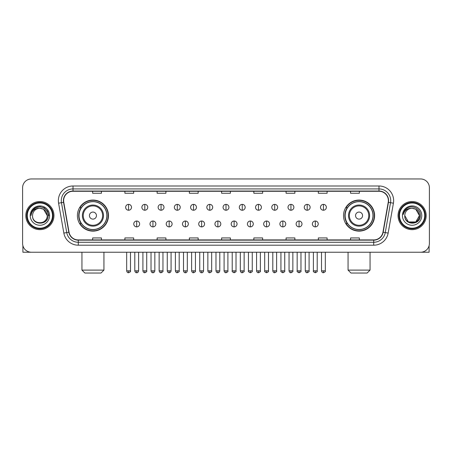 <?xml version="1.0" encoding="UTF-8"?>
<svg xmlns="http://www.w3.org/2000/svg" width="452" height="452" viewBox="0 0 452 452"><rect width="100%" height="100%" fill="white"/><g stroke="black" fill="none" stroke-linecap="round" stroke-linejoin="round"><path stroke-width="0.68" d="M343.526 215.598A15.532 15.532 0 0 0 359.057 231.13A15.532 15.532 0 0 0 374.595 215.598A15.532 15.532 0 0 0 359.057 200.061A15.532 15.532 0 0 0 343.526 215.598M77.405 215.598A15.532 15.532 0 0 0 92.942 231.13A15.532 15.532 0 0 0 108.474 215.598A15.532 15.532 0 0 0 92.942 200.061A15.532 15.532 0 0 0 77.405 215.598M81.134 223.508A14.215 14.215 0 0 1 81.134 207.683M347.249 223.508A14.215 14.215 0 0 1 347.249 207.683M22.6 187.755L22.6 243.436A8.791 8.791 0 0 0 31.391 252.233L420.609 252.233A8.791 8.791 0 0 0 429.4 243.436L429.4 187.755A8.791 8.791 0 0 0 420.609 178.958L31.391 178.958A8.791 8.791 0 0 0 22.6 187.755L22.6 243.436M25.826 215.598A14.068 14.068 0 0 0 39.895 229.661A14.068 14.068 0 0 0 53.957 215.598A14.068 14.068 0 0 0 39.895 201.53A14.068 14.068 0 0 0 25.826 215.598A14.068 14.068 0 0 0 39.895 229.661A14.068 14.068 0 0 0 53.957 215.598A14.068 14.068 0 0 0 39.895 201.53A14.068 14.068 0 0 0 25.826 215.598M398.042 215.598A14.068 14.068 0 0 0 412.105 229.661A14.068 14.068 0 0 0 426.174 215.598A14.068 14.068 0 0 0 412.105 201.53A14.068 14.068 0 0 0 398.042 215.598A14.068 14.068 0 0 0 412.105 229.661A14.068 14.068 0 0 0 426.174 215.598A14.068 14.068 0 0 0 412.105 201.53A14.068 14.068 0 0 0 398.042 215.598M63.63 200.648A9.379 9.379 0 0 1 73.009 191.269L378.991 191.269A9.379 9.379 0 0 1 388.228 202.276L382.957 232.17A9.379 9.379 0 0 1 373.719 239.922L78.281 239.922A9.379 9.379 0 0 1 69.043 232.17L63.772 202.276A9.379 9.379 0 0 1 63.63 200.648M63.399 200.648A9.611 9.611 0 0 0 63.546 202.315L68.817 232.209A9.611 9.611 0 0 0 78.281 240.153L373.719 240.153A9.611 9.611 0 0 0 383.183 232.209L388.454 202.315A9.611 9.611 0 0 0 378.991 191.038L73.009 191.038A9.611 9.611 0 0 0 63.399 200.648M58.579 203.191A14.656 14.656 0 0 1 73.009 185.992L378.991 185.992A14.656 14.656 0 0 1 393.421 203.191L388.149 233.085A14.656 14.656 0 0 1 373.719 245.199L78.281 245.199A14.656 14.656 0 0 1 63.851 233.085L58.579 203.191L61.466 202.682A11.724 11.724 0 0 1 73.009 188.925L378.991 188.925A11.724 11.724 0 0 1 390.534 202.682L385.262 232.577A11.724 11.724 0 0 1 373.719 242.266L78.281 242.266A11.724 11.724 0 0 1 66.738 232.577L61.466 202.682A11.724 11.724 0 0 1 61.286 200.648M420.609 178.958L31.391 178.958M31.391 252.233L420.609 252.233M429.4 243.436L429.4 187.755M383.183 232.209L385.262 232.577L390.534 202.682L393.421 203.191M221.604 191.269L221.604 193.253L230.396 193.253L230.396 191.269M189.365 191.269L189.365 193.253L198.157 193.253L198.157 191.269M157.126 191.269L157.126 193.253L165.918 193.253L165.918 191.269M124.888 191.269L124.888 193.253L133.679 193.253L133.679 191.269M92.649 191.269L92.649 193.253L101.44 193.253L101.44 191.269M253.843 191.269L253.843 193.253L262.635 193.253L262.635 191.269M286.082 191.269L286.082 193.253L294.873 193.253L294.873 191.269M318.321 191.269L318.321 193.253L327.112 193.253L327.112 191.269M350.56 191.269L350.56 193.253L359.351 193.253L359.351 191.269M230.396 239.922L230.396 237.938L221.604 237.938L221.604 239.922M198.157 239.922L198.157 237.938L189.365 237.938L189.365 239.922M165.918 239.922L165.918 237.938L157.126 237.938L157.126 239.922M133.679 239.922L133.679 237.938L124.888 237.938L124.888 239.922M101.44 239.922L101.44 237.938L92.649 237.938L92.649 239.922M262.635 239.922L262.635 237.938L253.843 237.938L253.843 239.922M294.873 239.922L294.873 237.938L286.082 237.938L286.082 239.922M327.112 239.922L327.112 237.938L318.321 237.938L318.321 239.922M359.351 239.922L359.351 237.938L350.56 237.938L350.56 239.922M22.894 245.69L22.894 252.233L56.89 252.233M52.494 215.598A12.605 12.605 0 0 0 39.895 202.993A12.605 12.605 0 0 0 27.289 215.598A12.605 12.605 0 0 0 39.895 228.198A12.605 12.605 0 0 0 52.494 215.598M53.082 215.598A13.187 13.187 0 0 0 39.895 202.406A13.187 13.187 0 0 0 26.702 215.598A13.187 13.187 0 0 0 39.895 228.785A13.187 13.187 0 0 0 53.082 215.598M47.217 215.598C46.782 211.146 44.341 208.7 39.895 208.27L43.556 209.248L47.217 215.598L43.556 209.248L39.895 208.27L43.556 209.248L47.217 215.598L43.556 209.248L39.895 208.27L43.556 209.248L47.217 215.598L43.556 209.248L39.895 208.27L43.556 209.248L47.217 215.598C47.669 225.045 32.115 225.045 32.567 215.598C31.911 225.763 48.488 225.537 48.144 215.598C48.686 208.615 39.544 204.18 34.273 208.677C32.437 210.214 31.357 212.163 31.041 214.53C32.425 210.163 35.375 208.078 39.895 208.27L43.556 209.248L47.217 215.598C47.669 225.045 32.115 225.045 32.567 215.598C32.115 225.045 47.669 225.045 47.217 215.598C47.669 225.045 32.115 225.045 32.567 215.598C32.115 225.045 47.669 225.045 47.217 215.598C47.669 225.045 32.115 225.045 32.567 215.598C32.115 225.045 47.669 225.045 47.217 215.598C47.669 225.045 32.115 225.045 32.567 215.598C32.115 225.045 47.669 225.045 47.217 215.598C47.669 225.045 32.115 225.045 32.567 215.598C32.115 225.045 47.669 225.045 47.217 215.598C47.669 225.045 32.115 225.045 32.567 215.598C32.115 225.045 47.669 225.045 47.217 215.598C47.669 225.045 32.115 225.045 32.567 215.598A7.328 7.328 0 0 1 39.895 208.27L43.556 209.248L47.217 215.598C47.511 221.282 40.2 225.062 35.736 221.633M30.222 215.598A9.673 9.673 0 0 0 39.895 225.265A9.673 9.673 0 0 0 49.562 215.598A9.673 9.673 0 0 0 39.895 205.926A9.673 9.673 0 0 0 30.222 215.598M34.273 208.677L32.109 211.248M32.047 211.361L35.437 207.875L39.895 206.683L44.347 207.875L47.613 211.14L48.805 215.598L47.613 211.14L44.347 207.875L39.895 206.683L35.437 207.875L32.171 211.14L30.979 215.598M31.979 211.496L32.171 211.14L31.979 211.496M100.999 273.042L84.88 273.042L81.948 270.11L103.932 270.11L100.999 273.042M96.457 215.598A3.514 3.514 0 0 0 92.942 212.078A3.514 3.514 0 0 0 89.423 215.598A3.514 3.514 0 0 0 92.942 219.113A3.514 3.514 0 0 0 96.457 215.598M103.491 215.598A10.549 10.549 0 0 0 92.942 205.044A10.549 10.549 0 0 0 82.388 215.598A10.549 10.549 0 0 0 92.942 226.147A10.549 10.549 0 0 0 103.491 215.598A10.549 10.549 0 0 1 92.942 226.147A10.549 10.549 0 0 1 82.388 215.598M106.864 215.598A13.922 13.922 0 0 0 92.942 201.677A13.922 13.922 0 0 0 79.021 215.598A13.922 13.922 0 0 0 92.942 229.514A13.922 13.922 0 0 0 106.864 215.598M108.181 215.598A15.238 15.238 0 0 1 79.914 223.508L81.326 223.508A14.052 14.052 0 0 0 102.237 226.13A14.052 14.052 0 0 0 102.237 205.061A14.052 14.052 0 0 0 81.326 207.683L79.914 207.683A15.238 15.238 0 0 1 108.181 215.598M367.12 273.042L351.001 273.042L348.068 270.11L370.052 270.11L367.12 273.042M362.577 215.598A3.514 3.514 0 0 0 359.057 212.078A3.514 3.514 0 0 0 355.543 215.598A3.514 3.514 0 0 0 359.057 219.113A3.514 3.514 0 0 0 362.577 215.598M369.612 215.598A10.549 10.549 0 0 0 359.057 205.044A10.549 10.549 0 0 0 348.509 215.598A10.549 10.549 0 0 0 359.057 226.147A10.549 10.549 0 0 0 369.612 215.598A10.549 10.549 0 0 1 359.057 226.147A10.549 10.549 0 0 1 348.509 215.598M372.979 215.598A13.922 13.922 0 0 0 359.057 201.677A13.922 13.922 0 0 0 345.136 215.598A13.922 13.922 0 0 0 359.057 229.514A13.922 13.922 0 0 0 372.979 215.598M374.301 215.598A15.238 15.238 0 0 1 346.034 223.508L347.447 223.508A14.052 14.052 0 0 0 368.357 226.13A14.052 14.052 0 0 0 368.357 205.061A14.052 14.052 0 0 0 347.447 207.683L346.034 207.683A15.238 15.238 0 0 1 374.301 215.598M128.577 204.372A2.932 2.932 0 0 0 125.65 207.298A2.932 2.932 0 0 0 128.577 210.231A2.932 2.932 0 0 0 131.509 207.298A2.932 2.932 0 0 0 128.577 204.372L128.577 210.231A2.932 2.932 0 0 0 131.509 207.298A2.932 2.932 0 0 0 128.577 204.372M144.815 204.372A2.932 2.932 0 0 0 141.883 207.298A2.932 2.932 0 0 0 144.815 210.231A2.932 2.932 0 0 0 147.747 207.298A2.932 2.932 0 0 0 144.815 204.372L144.815 210.231A2.932 2.932 0 0 0 147.747 207.298A2.932 2.932 0 0 0 144.815 204.372M161.053 204.372A2.932 2.932 0 0 0 158.121 207.298A2.932 2.932 0 0 0 161.053 210.231A2.932 2.932 0 0 0 163.986 207.298A2.932 2.932 0 0 0 161.053 204.372L161.053 210.231A2.932 2.932 0 0 0 163.986 207.298A2.932 2.932 0 0 0 161.053 204.372M177.291 204.372A2.932 2.932 0 0 0 174.359 207.298A2.932 2.932 0 0 0 177.291 210.231A2.932 2.932 0 0 0 180.218 207.298A2.932 2.932 0 0 0 177.291 204.372L177.291 210.231A2.932 2.932 0 0 0 180.218 207.298A2.932 2.932 0 0 0 177.291 204.372M193.524 204.372A2.932 2.932 0 0 0 190.597 207.298A2.932 2.932 0 0 0 193.524 210.231A2.932 2.932 0 0 0 196.456 207.298A2.932 2.932 0 0 0 193.524 204.372L193.524 210.231A2.932 2.932 0 0 0 196.456 207.298A2.932 2.932 0 0 0 193.524 204.372M209.762 204.372A2.932 2.932 0 0 0 206.83 207.298A2.932 2.932 0 0 0 209.762 210.231A2.932 2.932 0 0 0 212.694 207.298A2.932 2.932 0 0 0 209.762 204.372L209.762 210.231A2.932 2.932 0 0 0 212.694 207.298A2.932 2.932 0 0 0 209.762 204.372M226 204.372A2.932 2.932 0 0 0 223.068 207.298A2.932 2.932 0 0 0 226 210.231A2.932 2.932 0 0 0 228.932 207.298A2.932 2.932 0 0 0 226 204.372L226 210.231A2.932 2.932 0 0 0 228.932 207.298A2.932 2.932 0 0 0 226 204.372M242.238 204.372A2.932 2.932 0 0 0 239.306 207.298A2.932 2.932 0 0 0 242.238 210.231A2.932 2.932 0 0 0 245.17 207.298A2.932 2.932 0 0 0 242.238 204.372L242.238 210.231A2.932 2.932 0 0 0 245.17 207.298A2.932 2.932 0 0 0 242.238 204.372M258.476 204.372A2.932 2.932 0 0 0 255.544 207.298A2.932 2.932 0 0 0 258.476 210.231A2.932 2.932 0 0 0 261.403 207.298A2.932 2.932 0 0 0 258.476 204.372L258.476 210.231A2.932 2.932 0 0 0 261.403 207.298A2.932 2.932 0 0 0 258.476 204.372M274.709 204.372A2.932 2.932 0 0 0 271.782 207.298A2.932 2.932 0 0 0 274.709 210.231A2.932 2.932 0 0 0 277.641 207.298A2.932 2.932 0 0 0 274.709 204.372L274.709 210.231A2.932 2.932 0 0 0 277.641 207.298A2.932 2.932 0 0 0 274.709 204.372M290.947 204.372A2.932 2.932 0 0 0 288.014 207.298A2.932 2.932 0 0 0 290.947 210.231A2.932 2.932 0 0 0 293.879 207.298A2.932 2.932 0 0 0 290.947 204.372L290.947 210.231A2.932 2.932 0 0 0 293.879 207.298A2.932 2.932 0 0 0 290.947 204.372M307.185 204.372A2.932 2.932 0 0 0 304.252 207.298A2.932 2.932 0 0 0 307.185 210.231A2.932 2.932 0 0 0 310.117 207.298A2.932 2.932 0 0 0 307.185 204.372L307.185 210.231A2.932 2.932 0 0 0 310.117 207.298A2.932 2.932 0 0 0 307.185 204.372M323.423 204.372A2.932 2.932 0 0 0 320.491 207.298A2.932 2.932 0 0 0 323.423 210.231A2.932 2.932 0 0 0 326.35 207.298A2.932 2.932 0 0 0 323.423 204.372L323.423 210.231A2.932 2.932 0 0 0 326.35 207.298A2.932 2.932 0 0 0 323.423 204.372M136.696 221.017A2.932 2.932 0 0 0 133.769 223.949A2.932 2.932 0 0 0 136.696 226.881A2.932 2.932 0 0 0 139.628 223.949A2.932 2.932 0 0 0 136.696 221.017L136.696 226.881A2.932 2.932 0 0 0 139.628 223.949A2.932 2.932 0 0 0 136.696 221.017M152.934 221.017A2.932 2.932 0 0 0 150.002 223.949A2.932 2.932 0 0 0 152.934 226.881A2.932 2.932 0 0 0 155.867 223.949A2.932 2.932 0 0 0 152.934 221.017L152.934 226.881A2.932 2.932 0 0 0 155.867 223.949A2.932 2.932 0 0 0 152.934 221.017M169.172 221.017A2.932 2.932 0 0 0 166.24 223.949A2.932 2.932 0 0 0 169.172 226.881A2.932 2.932 0 0 0 172.105 223.949A2.932 2.932 0 0 0 169.172 221.017L169.172 226.881A2.932 2.932 0 0 0 172.105 223.949A2.932 2.932 0 0 0 169.172 221.017M185.41 221.017A2.932 2.932 0 0 0 182.478 223.949A2.932 2.932 0 0 0 185.41 226.881A2.932 2.932 0 0 0 188.337 223.949A2.932 2.932 0 0 0 185.41 221.017L185.41 226.881A2.932 2.932 0 0 0 188.337 223.949A2.932 2.932 0 0 0 185.41 221.017M201.643 221.017A2.932 2.932 0 0 0 198.716 223.949A2.932 2.932 0 0 0 201.643 226.881A2.932 2.932 0 0 0 204.575 223.949A2.932 2.932 0 0 0 201.643 221.017L201.643 226.881A2.932 2.932 0 0 0 204.575 223.949A2.932 2.932 0 0 0 201.643 221.017M217.881 221.017A2.932 2.932 0 0 0 214.949 223.949A2.932 2.932 0 0 0 217.881 226.881A2.932 2.932 0 0 0 220.813 223.949A2.932 2.932 0 0 0 217.881 221.017L217.881 226.881A2.932 2.932 0 0 0 220.813 223.949A2.932 2.932 0 0 0 217.881 221.017M234.119 221.017A2.932 2.932 0 0 0 231.187 223.949A2.932 2.932 0 0 0 234.119 226.881A2.932 2.932 0 0 0 237.051 223.949A2.932 2.932 0 0 0 234.119 221.017L234.119 226.881A2.932 2.932 0 0 0 237.051 223.949A2.932 2.932 0 0 0 234.119 221.017M250.357 221.017A2.932 2.932 0 0 0 247.425 223.949A2.932 2.932 0 0 0 250.357 226.881A2.932 2.932 0 0 0 253.284 223.949A2.932 2.932 0 0 0 250.357 221.017L250.357 226.881A2.932 2.932 0 0 0 253.284 223.949A2.932 2.932 0 0 0 250.357 221.017M266.59 221.017A2.932 2.932 0 0 0 263.663 223.949A2.932 2.932 0 0 0 266.59 226.881A2.932 2.932 0 0 0 269.522 223.949A2.932 2.932 0 0 0 266.59 221.017L266.59 226.881A2.932 2.932 0 0 0 269.522 223.949A2.932 2.932 0 0 0 266.59 221.017M282.828 221.017A2.932 2.932 0 0 0 279.895 223.949A2.932 2.932 0 0 0 282.828 226.881A2.932 2.932 0 0 0 285.76 223.949A2.932 2.932 0 0 0 282.828 221.017L282.828 226.881A2.932 2.932 0 0 0 285.76 223.949A2.932 2.932 0 0 0 282.828 221.017M299.066 221.017A2.932 2.932 0 0 0 296.133 223.949A2.932 2.932 0 0 0 299.066 226.881A2.932 2.932 0 0 0 301.998 223.949A2.932 2.932 0 0 0 299.066 221.017L299.066 226.881A2.932 2.932 0 0 0 301.998 223.949A2.932 2.932 0 0 0 299.066 221.017M315.304 221.017A2.932 2.932 0 0 0 312.372 223.949A2.932 2.932 0 0 0 315.304 226.881A2.932 2.932 0 0 0 318.231 223.949A2.932 2.932 0 0 0 315.304 221.017L315.304 226.881A2.932 2.932 0 0 0 318.231 223.949A2.932 2.932 0 0 0 315.304 221.017M429.106 245.69L429.106 252.233L395.11 252.233M424.71 215.598A12.605 12.605 0 0 0 412.105 202.993A12.605 12.605 0 0 0 399.506 215.598A12.605 12.605 0 0 0 412.105 228.198A12.605 12.605 0 0 0 424.71 215.598M425.298 215.598A13.187 13.187 0 0 0 412.105 202.406A13.187 13.187 0 0 0 398.918 215.598A13.187 13.187 0 0 0 412.105 228.785A13.187 13.187 0 0 0 425.298 215.598M412.105 208.27C416.558 208.7 418.998 211.146 419.433 215.598C419.885 225.045 404.331 225.045 404.783 215.598A7.328 7.328 0 0 1 412.105 208.27L415.772 209.248L419.433 215.598L415.772 209.248L412.105 208.27L415.772 209.248L419.433 215.598C419.885 225.045 404.331 225.045 404.783 215.598C404.128 225.763 420.705 225.537 420.36 215.598C420.902 208.615 411.761 204.18 406.489 208.677C404.653 210.214 403.574 212.163 403.257 214.53C404.642 210.163 407.591 208.078 412.105 208.27L415.772 209.248L419.433 215.598C419.885 225.045 404.331 225.045 404.783 215.598C404.331 225.045 419.885 225.045 419.433 215.598L415.772 221.943L408.444 221.943L404.783 215.598C404.331 225.045 419.885 225.045 419.433 215.598L415.772 221.943L419.433 215.598L415.772 221.943L408.444 221.943M419.433 215.598C419.885 225.045 404.331 225.045 404.783 215.598C404.331 225.045 419.885 225.045 419.433 215.598C419.885 225.045 404.331 225.045 404.783 215.598C404.331 225.045 419.885 225.045 419.433 215.598C419.727 221.282 412.416 225.062 407.953 221.633M402.438 215.598A9.673 9.673 0 0 0 412.105 225.265A9.673 9.673 0 0 0 421.778 215.598A9.673 9.673 0 0 0 412.105 205.926A9.673 9.673 0 0 0 402.438 215.598M406.489 208.677L404.325 211.248M404.195 211.496L404.387 211.14M378.991 185.992L378.991 191.038M61.466 202.682L63.546 202.315M78.281 245.199L78.281 240.153M373.719 240.153L373.719 245.199M63.851 233.085L68.817 232.209M388.454 202.315L390.534 202.682M73.009 185.992L73.009 191.038M385.262 232.577L388.149 233.085M102.632 215.598A9.695 9.695 0 0 0 92.942 205.903A9.695 9.695 0 0 0 83.247 215.598A9.695 9.695 0 0 0 92.942 225.288A9.695 9.695 0 0 0 102.632 215.598M368.753 215.598A9.695 9.695 0 0 0 359.057 205.903A9.695 9.695 0 0 0 349.368 215.598A9.695 9.695 0 0 0 359.057 225.288A9.695 9.695 0 0 0 368.753 215.598M128.577 270.844L126.673 270.844C127.006 272.2 127.639 272.833 128.577 272.748L128.577 270.844L130.487 270.844L130.487 252.233M144.815 270.844L142.911 270.844C143.244 272.2 143.877 272.833 144.815 272.748L144.815 270.844L146.719 270.844L146.719 252.233M161.053 270.844L159.149 270.844C159.483 272.2 160.115 272.833 161.053 272.748L161.053 270.844L162.957 270.844L162.957 252.233M177.291 270.844L175.382 270.844C175.715 272.2 176.353 272.833 177.291 272.748L177.291 270.844L179.195 270.844L179.195 252.233M193.524 270.844L191.62 270.844C191.953 272.2 192.592 272.833 193.524 272.748L193.524 270.844L195.433 270.844L195.433 252.233M209.762 270.844L207.858 270.844C208.191 272.2 208.824 272.833 209.762 272.748L209.762 270.844L211.666 270.844L211.666 252.233M226 270.844L224.096 270.844C224.429 272.2 225.062 272.833 226 272.748L226 270.844L227.904 270.844L227.904 252.233M242.238 270.844L240.334 270.844C240.662 272.2 241.3 272.833 242.238 272.748L242.238 270.844L244.142 270.844L244.142 252.233M258.476 270.844L256.566 270.844C256.9 272.2 257.538 272.833 258.476 272.748L258.476 270.844L260.38 270.844L260.38 252.233M274.709 270.844L272.805 270.844C273.138 272.2 273.771 272.833 274.709 272.748L274.709 270.844L276.618 270.844L276.618 252.233M290.947 270.844L289.043 270.844C289.376 272.2 290.009 272.833 290.947 272.748L290.947 270.844L292.851 270.844L292.851 252.233M307.185 270.844L305.281 270.844C305.614 272.2 306.247 272.833 307.185 272.748L307.185 270.844L309.089 270.844L309.089 252.233M323.423 270.844L321.513 270.844C321.847 272.2 322.485 272.833 323.423 272.748L323.423 270.844L325.327 270.844L325.327 252.233M136.696 270.844L134.792 270.844C135.125 272.2 135.758 272.833 136.696 272.748L136.696 270.844L138.6 270.844L138.6 252.233M152.934 270.844L151.03 270.844C151.363 272.2 151.996 272.833 152.934 272.748L152.934 270.844L154.838 270.844L154.838 252.233M169.172 270.844L167.268 270.844C167.596 272.2 168.234 272.833 169.172 272.748L169.172 270.844L171.076 270.844L171.076 252.233M185.41 270.844L183.501 270.844C183.834 272.2 184.472 272.833 185.41 272.748L185.41 270.844L187.314 270.844L187.314 252.233M201.643 270.844L199.739 270.844C200.072 272.2 200.705 272.833 201.643 272.748L201.643 270.844L203.553 270.844L203.553 252.233M217.881 270.844L215.977 270.844C216.31 272.2 216.943 272.833 217.881 272.748L217.881 270.844L219.785 270.844L219.785 252.233M234.119 270.844L232.215 270.844C231.825 271.449 232.464 272.087 234.119 272.748L234.119 270.844L236.023 270.844L236.023 252.233M250.357 270.844L248.447 270.844C248.063 271.449 248.696 272.087 250.357 272.748L250.357 270.844L252.261 270.844L252.261 252.233M266.59 270.844L264.686 270.844C264.301 271.449 264.934 272.087 266.59 272.748L266.59 270.844L268.499 270.844L268.499 252.233M282.828 270.844L280.924 270.844C280.539 271.449 281.172 272.087 282.828 272.748L282.828 270.844L284.732 270.844L284.732 252.233M299.066 270.844L297.162 270.844C296.772 271.449 297.41 272.087 299.066 272.748L299.066 270.844L300.97 270.844L300.97 252.233M315.304 270.844L313.4 270.844C313.01 271.449 313.648 272.087 315.304 272.748L315.304 270.844L317.208 270.844L317.208 252.233M103.932 252.233L103.932 270.11M81.948 252.233L81.948 270.11M370.052 252.233L370.052 270.11M348.068 252.233L348.068 270.11M126.673 270.844L126.673 252.233M130.487 270.844C130.871 271.449 130.238 272.087 128.577 272.748M142.911 270.844L142.911 252.233M146.719 270.844C147.109 271.449 146.471 272.087 144.815 272.748M159.149 270.844L159.149 252.233M162.957 270.844C163.341 271.449 162.709 272.087 161.053 272.748M175.382 270.844L175.382 252.233M179.195 270.844C179.58 271.449 178.947 272.087 177.291 272.748M191.62 270.844L191.62 252.233M195.433 270.844C195.818 271.449 195.185 272.087 193.524 272.748M207.858 270.844L207.858 252.233M211.666 270.844C212.056 271.449 211.417 272.087 209.762 272.748M224.096 270.844L224.096 252.233M227.904 270.844C228.294 271.449 227.655 272.087 226 272.748M240.334 270.844L240.334 252.233M244.142 270.844C244.526 271.449 243.894 272.087 242.238 272.748M256.566 270.844L256.566 252.233M260.38 270.844C260.764 271.449 260.132 272.087 258.476 272.748M272.805 270.844L272.805 252.233M276.618 270.844C277.003 271.449 276.37 272.087 274.709 272.748M289.043 270.844L289.043 252.233M292.851 270.844C293.241 271.449 292.602 272.087 290.947 272.748M305.281 270.844L305.281 252.233M309.089 270.844C309.473 271.449 308.84 272.087 307.185 272.748M321.513 270.844L321.513 252.233M325.327 270.844C325.711 271.449 325.078 272.087 323.423 272.748M134.792 270.844L134.792 252.233M138.6 270.844C138.272 272.2 137.634 272.833 136.696 272.748M151.03 270.844L151.03 252.233M154.838 270.844C154.505 272.2 153.872 272.833 152.934 272.748M167.268 270.844L167.268 252.233M171.076 270.844C170.743 272.2 170.11 272.833 169.172 272.748M183.501 270.844L183.501 252.233M187.314 270.844C186.981 272.2 186.343 272.833 185.41 272.748M199.739 270.844L199.739 252.233M203.553 270.844C203.219 272.2 202.581 272.833 201.643 272.748M215.977 270.844L215.977 252.233M219.785 270.844C219.452 272.2 218.819 272.833 217.881 272.748M232.215 270.844L232.215 252.233M236.023 270.844C236.407 271.449 235.774 272.087 234.119 272.748M248.447 270.844L248.447 252.233M252.261 270.844C252.645 271.449 252.013 272.087 250.357 272.748M264.686 270.844L264.686 252.233M268.499 270.844C268.883 271.449 268.251 272.087 266.59 272.748M280.924 270.844L280.924 252.233M284.732 270.844C285.122 271.449 284.483 272.087 282.828 272.748M297.162 270.844L297.162 252.233M300.97 270.844C301.36 271.449 300.721 272.087 299.066 272.748M313.4 270.844L313.4 252.233M317.208 270.844C317.592 271.449 316.959 272.087 315.304 272.748"/></g></svg>
